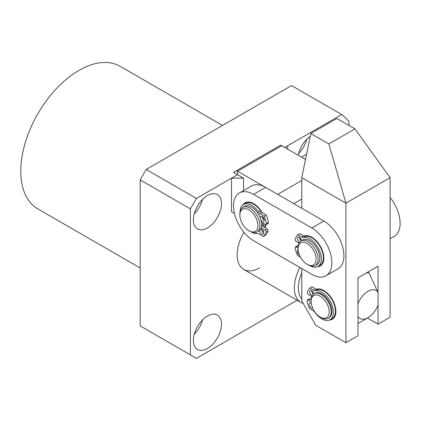 <?xml version="1.0" encoding="UTF-8"?>
<svg xmlns="http://www.w3.org/2000/svg" width="421" height="421" viewBox="0 0 421 421"><rect width="100%" height="100%" fill="white"/><g stroke="black" fill="none" stroke-linecap="round" stroke-linejoin="round"><path stroke-width="0.63" d="M207.437 348.504A19.871 11.472 120 0 0 220.415 330.995A19.871 11.472 120 0 0 217.368 315.071A19.871 11.472 120 0 0 207.437 316.055A19.871 11.472 120 0 0 194.455 333.564A19.871 11.472 120 0 0 197.502 349.488A19.871 11.472 120 0 0 207.437 348.504M194.265 334.232A19.871 11.472 120 0 0 202.543 319.897M207.437 227.982A19.871 11.472 120 0 0 220.415 210.474A19.871 11.472 120 0 0 217.368 194.555A19.871 11.472 120 0 0 207.437 195.539A19.871 11.472 120 0 0 194.455 213.047A19.871 11.472 120 0 0 197.502 228.966A19.871 11.472 120 0 0 207.437 227.982M194.265 213.715A19.871 11.472 120 0 0 202.543 199.38M298.636 153.455A19.871 11.472 120 0 0 306.914 139.119M222.52 125.416L120.138 66.308A82.316 47.526 120 0 0 78.98 70.386A82.316 47.526 120 0 0 25.202 142.924A82.316 47.526 120 0 0 37.816 208.884L140.193 267.993M140.193 179.899L140.193 325.912L190.376 354.882L190.376 208.869L140.193 179.899L146.219 169.468L196.397 198.438L237.544 174.683L231.518 178.162L243.564 178.162L243.564 190.576M287.722 149.192L287.722 145.713L284.712 147.45L341.699 114.549L291.521 85.579L146.219 169.468M310.24 136.283A19.871 11.472 120 0 0 298.215 155.249M243.954 232.318A31.791 18.356 120 0 0 243.727 269.424A31.791 18.356 120 0 0 259.62 267.851M196.397 198.438L190.376 208.869M190.376 354.882L196.397 358.36L297.084 300.231M341.699 114.549A151.86 87.679 -60 0 1 348.941 121.49L348.941 125.426M312.571 293.074A17.029 9.836 60 0 1 313.045 292.085M316.166 289.322A17.029 9.836 60 0 1 323.849 290.564L323.849 290.564A17.029 9.836 60 0 1 335.895 311.419A17.029 9.836 60 0 1 329.522 320.007M324.901 291.221A14.193 8.194 -120 0 0 322.486 290.448M301.773 268.545L301.773 300.989L315.824 325.328L345.93 342.71L345.93 203.169L328.869 143.966L354.961 128.905L336.895 118.475L310.803 133.541L301.773 177.678L301.773 208.284M354.961 128.905L390.088 177.678L390.088 317.213L378.042 324.17L378.042 266.225L357.971 277.813L357.971 335.758L345.93 342.71M367.407 318.023L378.042 324.17M390.088 177.678L345.93 203.169L301.773 177.678M328.869 143.966L310.803 133.541M335.311 312.656A14.193 8.194 -120 0 0 335.847 310.182M315.192 265.598L316.897 264.609A14.193 8.194 -120 0 0 319.071 253.237A14.193 8.194 -120 0 0 309.798 240.733A14.193 8.194 -120 0 0 302.704 240.028L300.999 241.012A14.193 8.194 60 0 1 308.093 241.717A14.193 8.194 60 0 1 317.366 254.221A14.193 8.194 60 0 1 315.192 265.598A14.193 8.194 60 0 1 308.093 264.893L307.088 264.314A12.772 7.373 60 0 1 298.057 248.669A12.772 7.373 60 0 1 307.088 243.454A12.772 7.373 60 0 1 316.124 259.099A12.772 7.373 60 0 1 307.088 264.314L308.093 264.893M298.057 248.669L298.057 247.511A14.193 8.194 60 0 1 300.999 241.012M317.476 266.704A17.029 9.836 -120 0 0 323.849 258.115A17.029 9.836 -120 0 0 311.808 237.255A17.029 9.836 -120 0 0 303.994 236.07M300.931 238.912A17.029 9.836 -120 0 0 300.473 239.917M312.856 237.912A14.193 8.194 -120 0 0 310.445 237.139M261.978 212.41A17.029 9.836 -120 0 0 253.6 203.653A17.029 9.836 -120 0 0 242.975 204.88M254.647 204.311A14.193 8.194 -120 0 0 252.237 203.543M253.6 240.738A28.386 16.387 60 0 1 235.055 215.726A28.386 16.387 60 0 1 239.407 192.976A28.386 16.387 60 0 1 253.6 194.381L311.803 227.982A28.386 16.387 60 0 1 330.348 252.995A28.386 16.387 60 0 1 326.001 275.744A28.386 16.387 60 0 1 311.808 274.339L253.6 240.738M262.72 231.908A17.029 9.836 -120 0 0 263.393 231.303M265.246 227.824A17.029 9.836 -120 0 0 265.64 224.661M326.001 275.744L338.042 268.793A28.386 16.387 -120 0 0 342.394 246.043A28.386 16.387 -120 0 0 323.849 221.03L265.64 187.429A28.386 16.387 -120 0 0 251.448 186.024L239.407 192.976M323.265 259.352A14.193 8.194 -120 0 0 323.802 256.873M264.293 227.224A14.193 8.194 -120 0 0 265.409 224.556M311.103 301.394L311.103 300.236A14.193 8.194 60 0 1 314.045 293.742A14.193 8.194 60 0 1 319.46 293.637A14.193 8.194 60 0 1 330.059 305.862A14.193 8.194 60 0 1 328.238 318.323A14.193 8.194 60 0 1 322.818 318.429A14.193 8.194 60 0 1 321.139 317.618L320.139 317.039A12.772 7.373 60 0 1 311.103 301.394A12.772 7.373 60 0 1 318.623 295.458A12.772 7.373 60 0 1 329.043 310.009A12.772 7.373 60 0 1 321.649 317.766A12.772 7.373 60 0 1 320.139 317.039M314.045 293.742L314.745 293.337A14.193 8.194 60 0 1 320.165 293.232A14.193 8.194 60 0 1 330.759 305.457A14.193 8.194 60 0 1 328.938 317.918L328.238 318.323M299.957 267.498A31.791 18.356 120 0 0 294.342 287.896A31.791 18.356 120 0 0 300.931 302.452A31.791 18.356 120 0 0 303.178 303.425M301.773 272.861A28.954 16.714 120 0 0 298.357 287.896A28.954 16.714 120 0 0 301.773 298.994M366.428 272.929A28.954 16.714 -60 0 1 369.012 272.855L367.786 272.145M357.971 303.92L357.971 316.603A16.182 9.341 120 0 0 368.007 317.676A16.182 9.341 120 0 0 378.042 305.014L378.042 292.332A16.182 9.341 120 0 0 368.007 291.258A16.182 9.341 120 0 0 357.971 303.92M368.007 317.676L358.976 322.891A28.954 16.714 -60 0 1 357.971 323.444M369.012 272.855L378.042 292.332M234.455 213.458L231.518 211.768L231.518 178.162M243.564 178.162L237.544 174.683L237.544 171.21L277.686 194.386L301.773 180.477M236.539 170.626L237.544 171.21L237.544 174.683L233.529 172.368L280.696 145.134L281.702 145.713L237.544 171.21L281.702 145.713L305.499 159.454M293.747 203.653L301.773 199.017M390.088 238.744L394.24 236.344A28.386 16.387 -120 0 0 390.088 197.486M311.119 301.962L308.098 300.115A1.421 0.821 -120 0 0 307.356 300.031A1.421 0.821 -120 0 0 307.088 300.947A21.387 12.351 -120 0 0 309.451 308.477L313.408 310.903A4.257 2.458 60 0 1 315.082 312.524A16.319 9.425 -120 0 0 321.502 318.75A16.319 9.425 -120 0 0 330.006 319.76L332.011 318.602A16.319 9.425 -120 0 0 334.579 305.746A16.319 9.425 -120 0 0 324.191 291.343A16.319 9.425 -120 0 0 317.66 289.648L315.65 290.806A4.257 2.458 60 0 1 313.945 290.364L309.988 287.938A21.387 12.351 -120 0 0 307.314 292.395A1.421 0.821 -120 0 0 308.246 294.411L311.74 296.547M330.006 319.76A16.319 9.425 -120 0 0 332.569 306.904A16.319 9.425 -120 0 0 322.186 292.506A16.319 9.425 -120 0 0 315.65 290.806M312.656 308.135A2.836 1.637 60 0 1 311.182 307.956A2.836 1.637 60 0 1 309.377 305.451A2.836 1.637 60 0 1 309.824 303.215A2.836 1.637 60 0 1 311.251 303.362A2.836 1.637 -120 0 0 311.477 304.588M312.329 295.4A2.836 1.637 60 0 1 311.519 295.1A2.836 1.637 60 0 1 309.714 292.595A2.836 1.637 60 0 1 310.161 290.358A2.836 1.637 60 0 1 311.64 290.532A2.836 1.637 60 0 1 313.582 294.042M311.577 290.501A2.836 1.637 -120 0 0 313.524 293.937A2.836 1.637 -120 0 0 313.587 293.974M309.988 287.938L311.993 286.78L315.955 289.201A4.257 2.458 -120 0 0 317.66 289.648M311.119 299.578L310.103 298.957A1.421 0.821 -120 0 0 309.367 298.873L307.356 300.031M299.068 243.033L296.163 241.301A1.421 0.821 60 0 1 295.21 239.291A21.387 12.351 60 0 1 297.81 234.75L299.82 233.592L303.783 235.949A4.257 2.458 -120 0 0 305.478 236.36L303.473 237.523A16.319 9.425 60 0 1 309.982 239.096A16.319 9.425 60 0 1 320.497 253.489A16.319 9.425 60 0 1 317.96 266.456A16.319 9.425 60 0 1 310.114 265.819M305.478 236.36A16.319 9.425 60 0 1 311.987 237.939A16.319 9.425 60 0 1 322.502 252.332A16.319 9.425 60 0 1 319.965 265.293L317.96 266.456M299.452 237.312A2.836 1.637 -120 0 0 301.425 240.765M299.72 242.08A2.836 1.637 60 0 1 299.42 241.928A2.836 1.637 60 0 1 297.594 239.423A2.836 1.637 60 0 1 298.031 237.17A2.836 1.637 60 0 1 299.484 237.328A2.836 1.637 60 0 1 301.457 240.749M299.426 254.984A2.836 1.637 60 0 1 299.242 254.884A2.836 1.637 60 0 1 297.415 252.379A2.836 1.637 60 0 1 297.858 250.127A2.836 1.637 60 0 1 298.131 250.021M300.499 257.215L297.531 255.447A21.387 12.351 60 0 1 295.095 247.911A1.421 0.821 60 0 1 295.363 246.974L297.368 245.811A1.421 0.821 60 0 1 298.094 245.89L298.157 245.932M295.363 246.974A1.421 0.821 60 0 1 296.084 247.053L298.057 248.227M303.473 237.523A4.257 2.458 60 0 1 301.773 237.112L303.783 235.949M297.81 234.75L301.773 237.112M240.054 211.7A16.319 9.425 60 0 1 243.433 204.585A16.319 9.425 60 0 1 252.142 205.727A16.319 9.425 60 0 1 258.52 212.058L260.525 210.9A4.257 2.458 -120 0 0 262.188 212.552L266.146 215.052A21.387 12.351 60 0 1 268.409 222.577A1.421 0.821 60 0 1 268.135 223.472L266.13 224.63A1.421 0.821 60 0 1 265.372 224.535L261.42 222.03M243.433 204.585L245.438 203.427A16.319 9.425 60 0 1 254.147 204.564A16.319 9.425 60 0 1 260.525 210.9M261.794 225.64L267.14 229.024A1.421 0.821 60 0 1 268.051 231.05A21.387 12.351 60 0 1 265.288 235.392L263.278 236.549L259.32 234.05A4.257 2.458 60 0 0 257.61 233.566A16.319 9.425 60 0 1 251.905 232.224M261.746 229.361A2.836 1.637 -120 0 0 263.662 232.781A2.836 1.637 -120 0 0 263.757 232.839M260.541 229.129A2.836 1.637 60 0 1 261.846 229.419A2.836 1.637 60 0 1 263.62 231.924A2.836 1.637 60 0 1 263.167 234.139A2.836 1.637 60 0 1 261.651 233.939A2.836 1.637 60 0 1 259.768 230.161M262.288 216.626A2.836 1.637 -120 0 0 264.199 220.046A2.836 1.637 -120 0 0 264.293 220.104M260.283 217.946A2.836 1.637 60 0 1 260.867 216.489A2.836 1.637 60 0 1 262.383 216.683A2.836 1.637 60 0 1 264.156 219.188A2.836 1.637 60 0 1 263.704 221.404A2.836 1.637 60 0 1 262.194 221.204A2.836 1.637 60 0 1 260.936 219.878M266.146 215.052L264.141 216.21A21.387 12.351 60 0 1 266.404 223.735A1.421 0.821 60 0 1 266.13 224.63M262.188 212.552L260.183 213.71L264.141 216.21M260.183 213.71A4.257 2.458 60 0 1 258.52 212.058M261.178 227.682L265.135 230.182A1.421 0.821 60 0 1 266.046 232.208A21.387 12.351 60 0 1 263.278 236.549M256.984 231.997L258.689 231.013A14.193 8.194 -120 0 0 260.862 219.636A14.193 8.194 -120 0 0 251.595 207.132A14.193 8.194 -120 0 0 244.496 206.427L242.791 207.411A14.193 8.194 60 0 1 249.885 208.116A14.193 8.194 60 0 1 259.157 220.625A14.193 8.194 60 0 1 256.984 231.997A14.193 8.194 60 0 1 249.885 231.292L248.885 230.713A12.772 7.373 60 0 1 239.849 215.068A12.772 7.373 60 0 1 248.885 209.853A12.772 7.373 60 0 1 257.915 225.498A12.772 7.373 60 0 1 248.885 230.713L249.885 231.292M239.849 215.068L239.849 213.91A14.193 8.194 60 0 1 242.791 207.411M262.541 216.794A14.193 8.194 60 0 1 263.314 219.241M263.83 223.556A14.193 8.194 60 0 1 263.32 226.609M262.83 222.925A12.772 7.373 60 0 1 262.272 225.945M311.803 227.982L323.849 221.03M265.64 187.429L253.6 194.381M313.945 290.364L315.955 289.201M308.098 300.115L310.103 298.957M296.084 247.053L298.094 245.89M268.409 222.577L266.404 223.735M268.051 231.05L266.046 232.208M267.14 229.024L265.135 230.182M300.931 302.452L243.727 269.424M301.483 157.138L306.577 154.197"/></g></svg>
